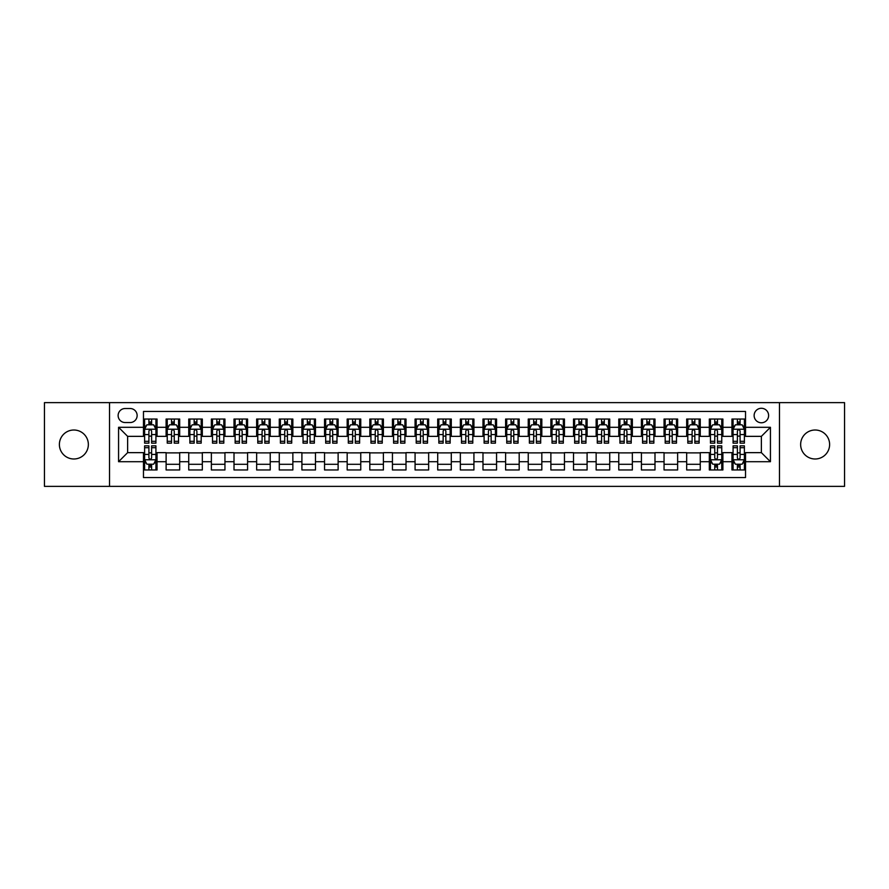 <?xml version="1.0" encoding="UTF-8"?>
<svg xmlns="http://www.w3.org/2000/svg" width="889" height="889" viewBox="0 0 889 889"><rect width="100%" height="100%" fill="white"/><g stroke="black" fill="none" stroke-linecap="round" stroke-linejoin="round"><path stroke-width="1.33" d="M815.124 430.009A14.491 14.491 0 0 0 800.645 444.5A14.491 14.491 0 0 0 815.124 458.991A14.491 14.491 0 0 0 829.615 444.5A14.491 14.491 0 0 0 815.124 430.009M73.876 430.009A14.491 14.491 0 0 0 59.385 444.5A14.491 14.491 0 0 0 73.876 458.991A14.491 14.491 0 0 0 88.355 444.5A14.491 14.491 0 0 0 73.876 430.009M761.373 408.284A7.245 7.245 0 0 0 754.128 415.53A7.245 7.245 0 0 0 761.373 422.775A7.245 7.245 0 0 0 768.618 415.53A7.245 7.245 0 0 0 761.373 408.284M779.475 486.372L844.55 486.372L844.55 402.628L779.475 402.628L779.475 486.372L109.525 486.372L109.525 402.628L44.45 402.628L44.45 486.372L109.525 486.372M745.527 419.041L731.947 419.041L731.947 427.298L722.89 427.298L722.89 436.355L731.947 436.355L731.947 427.298M722.89 427.298L722.89 419.041L709.311 419.041L709.311 427.298L700.265 427.298L700.265 436.355L709.311 436.355L709.311 427.298M700.265 427.298L700.265 419.041L686.675 419.041L686.675 427.298L677.629 427.298L677.629 436.355L686.675 436.355L686.675 427.298M677.629 427.298L677.629 419.041L664.05 419.041L664.05 427.298L654.993 427.298L654.993 436.355L664.05 436.355L664.05 427.298M654.993 427.298L654.993 419.041L641.414 419.041L641.414 427.298L632.357 427.298L632.357 436.355L641.414 436.355L641.414 427.298M632.357 427.298L632.357 419.041L618.777 419.041L618.777 427.298L609.721 427.298L609.721 436.355L618.777 436.355L618.777 427.298M609.721 427.298L609.721 419.041L596.141 419.041L596.141 427.298L587.096 427.298L587.096 436.355L596.141 436.355L596.141 427.298M587.096 427.298L587.096 419.041L573.516 419.041L573.516 427.298L564.459 427.298L564.459 436.355L573.516 436.355L573.516 427.298M564.459 427.298L564.459 419.041L550.88 419.041L550.88 427.298L541.823 427.298L541.823 436.355L550.88 436.355L550.88 427.298M541.823 427.298L541.823 419.041L528.244 419.041L528.244 427.298L519.187 427.298L519.187 436.355L528.244 436.355L528.244 427.298M519.187 427.298L519.187 419.041L505.608 419.041L505.608 427.298L496.562 427.298L496.562 436.355L505.608 436.355L505.608 427.298M496.562 427.298L496.562 419.041L482.983 419.041L482.983 427.298L473.926 427.298L473.926 436.355L482.983 436.355L482.983 427.298M473.926 427.298L473.926 419.041L460.346 419.041L460.346 427.298L451.29 427.298L451.29 436.355L460.346 436.355L460.346 427.298M451.29 427.298L451.29 419.041L437.71 419.041L437.71 427.298L428.654 427.298L428.654 436.355L437.71 436.355L437.71 427.298M428.654 427.298L428.654 419.041L415.074 419.041L415.074 427.298L406.017 427.298L406.017 436.355L415.074 436.355L415.074 427.298M406.017 427.298L406.017 419.041L392.438 419.041L392.438 427.298L383.392 427.298L383.392 436.355L392.438 436.355L392.438 427.298M383.392 427.298L383.392 419.041L369.813 419.041L369.813 427.298L360.756 427.298L360.756 436.355L369.813 436.355L369.813 427.298M360.756 427.298L360.756 419.041L347.177 419.041L347.177 427.298L338.12 427.298L338.12 436.355L347.177 436.355L347.177 427.298M338.12 427.298L338.12 419.041L324.541 419.041L324.541 427.298L315.484 427.298L315.484 436.355L324.541 436.355L324.541 427.298M315.484 427.298L315.484 419.041L301.904 419.041L301.904 427.298L292.859 427.298L292.859 436.355L301.904 436.355L301.904 427.298M292.859 427.298L292.859 419.041L279.279 419.041L279.279 427.298L270.223 427.298L270.223 436.355L279.279 436.355L279.279 427.298M270.223 427.298L270.223 419.041L256.643 419.041L256.643 427.298L247.587 427.298L247.587 436.355L256.643 436.355L256.643 427.298M247.587 427.298L247.587 419.041L234.007 419.041L234.007 427.298L224.95 427.298L224.95 436.355L234.007 436.355L234.007 427.298M224.95 427.298L224.95 419.041L211.371 419.041L211.371 427.298L202.325 427.298L202.325 436.355L211.371 436.355L211.371 427.298M202.325 427.298L202.325 419.041L188.735 419.041L188.735 427.298L179.689 427.298L179.689 436.355L188.735 436.355L188.735 427.298M179.689 427.298L179.689 419.041L166.11 419.041L166.11 436.355L157.053 436.355L157.053 419.041L143.473 419.041M143.473 469.959L157.053 469.959L157.053 452.645L166.11 452.645L166.11 469.959L179.689 469.959L179.689 452.645L188.735 452.645L188.735 461.702L179.689 461.702M188.735 461.702L188.735 469.959L202.325 469.959L202.325 452.645L211.371 452.645L211.371 461.702L202.325 461.702M211.371 461.702L211.371 469.959L224.95 469.959L224.95 452.645L234.007 452.645L234.007 461.702L224.95 461.702M234.007 461.702L234.007 469.959L247.587 469.959L247.587 452.645L256.643 452.645L256.643 461.702L247.587 461.702M256.643 461.702L256.643 469.959L270.223 469.959L270.223 452.645L279.279 452.645L279.279 461.702L270.223 461.702M279.279 461.702L279.279 469.959L292.859 469.959L292.859 452.645L301.904 452.645L301.904 461.702L292.859 461.702M301.904 461.702L301.904 469.959L315.484 469.959L315.484 452.645L324.541 452.645L324.541 461.702L315.484 461.702M324.541 461.702L324.541 469.959L338.12 469.959L338.12 452.645L347.177 452.645L347.177 461.702L338.12 461.702M347.177 461.702L347.177 469.959L360.756 469.959L360.756 452.645L369.813 452.645L369.813 461.702L360.756 461.702M369.813 461.702L369.813 469.959L383.392 469.959L383.392 452.645L392.438 452.645L392.438 461.702L383.392 461.702M392.438 461.702L392.438 469.959L406.017 469.959L406.017 452.645L415.074 452.645L415.074 461.702L406.017 461.702M415.074 461.702L415.074 469.959L428.654 469.959L428.654 452.645L437.71 452.645L437.71 461.702L428.654 461.702M437.71 461.702L437.71 469.959L451.29 469.959L451.29 452.645L460.346 452.645L460.346 461.702L451.29 461.702M460.346 461.702L460.346 469.959L473.926 469.959L473.926 452.645L482.983 452.645L482.983 461.702L473.926 461.702M482.983 461.702L482.983 469.959L496.562 469.959L496.562 452.645L505.608 452.645L505.608 461.702L496.562 461.702M505.608 461.702L505.608 469.959L519.187 469.959L519.187 452.645L528.244 452.645L528.244 461.702L519.187 461.702M528.244 461.702L528.244 469.959L541.823 469.959L541.823 452.645L550.88 452.645L550.88 461.702L541.823 461.702M550.88 461.702L550.88 469.959L564.459 469.959L564.459 452.645L573.516 452.645L573.516 461.702L564.459 461.702M573.516 461.702L573.516 469.959L587.096 469.959L587.096 452.645L596.141 452.645L596.141 461.702L587.096 461.702M596.141 461.702L596.141 469.959L609.721 469.959L609.721 452.645L618.777 452.645L618.777 461.702L609.721 461.702M618.777 461.702L618.777 469.959L632.357 469.959L632.357 452.645L641.414 452.645L641.414 461.702L632.357 461.702M641.414 461.702L641.414 469.959L654.993 469.959L654.993 452.645L664.05 452.645L664.05 461.702L654.993 461.702M664.05 461.702L664.05 469.959L677.629 469.959L677.629 452.645L686.675 452.645L686.675 461.702L677.629 461.702M686.675 461.702L686.675 469.959L700.265 469.959L700.265 452.645L709.311 452.645L709.311 461.702L700.265 461.702M709.311 461.702L709.311 469.959L722.89 469.959L722.89 452.645L731.947 452.645L731.947 461.702L722.89 461.702M125.138 422.542L130.116 422.542A7.012 7.012 0 0 0 137.139 415.53A7.012 7.012 0 0 0 130.116 408.518L125.138 408.518A7.012 7.012 0 0 0 118.126 415.53A7.012 7.012 0 0 0 125.138 422.542M779.475 402.628L109.525 402.628M745.527 427.298L745.527 411.451L143.473 411.451L143.473 436.355L127.627 436.355L127.627 452.645L143.473 452.645L143.473 477.549L745.527 477.549L745.527 452.645L761.373 452.645L761.373 436.355L745.527 436.355L745.527 427.298L770.43 427.298L770.43 461.702L745.527 461.702M143.473 461.702L118.57 461.702L118.57 427.298L143.473 427.298M731.947 461.702L731.947 469.959L745.527 469.959M143.473 424.698L144.607 424.698M148.907 424.698L151.619 424.698M155.919 424.698L157.053 424.698M143.473 436.121L144.607 436.121M148.907 436.121L151.619 436.121M155.919 436.121L157.053 436.121M143.473 452.879L144.607 452.879M148.907 452.879L151.619 452.879M155.919 452.879L157.053 452.879M143.473 464.302L144.607 464.302M148.907 464.302L151.619 464.302M155.919 464.302L157.053 464.302M166.11 436.121L167.243 436.121M171.533 436.121L174.255 436.121M178.556 436.121L179.689 436.121M166.11 424.698L167.243 424.698M171.533 424.698L174.255 424.698M178.556 424.698L179.689 424.698M166.11 452.879L179.689 452.879M166.11 464.302L179.689 464.302M188.735 452.879L202.325 452.879M188.735 464.302L202.325 464.302M188.735 424.698L189.868 424.698M194.169 424.698L196.891 424.698M201.192 424.698L202.325 424.698M188.735 436.121L189.868 436.121M194.169 436.121L196.891 436.121M201.192 436.121L202.325 436.121M211.371 452.879L224.95 452.879M211.371 464.302L224.95 464.302M211.371 424.698L212.504 424.698M216.805 424.698L219.516 424.698M223.817 424.698L224.95 424.698M211.371 436.121L212.504 436.121M216.805 436.121L219.516 436.121M223.817 436.121L224.95 436.121M234.007 452.879L247.587 452.879M234.007 464.302L247.587 464.302M234.007 424.698L235.141 424.698M239.441 424.698L242.152 424.698M246.453 424.698L247.587 424.698M234.007 436.121L235.141 436.121M239.441 436.121L242.152 436.121M246.453 436.121L247.587 436.121M256.643 452.879L270.223 452.879M256.643 464.302L270.223 464.302M256.643 424.698L257.777 424.698M262.077 424.698L264.789 424.698M269.089 424.698L270.223 424.698M256.643 436.121L257.777 436.121M262.077 436.121L264.789 436.121M269.089 436.121L270.223 436.121M279.279 452.879L292.859 452.879M279.279 464.302L292.859 464.302M279.279 424.698L280.402 424.698M284.702 424.698L287.425 424.698M291.725 424.698L292.859 424.698M279.279 436.121L280.402 436.121M284.702 436.121L287.425 436.121M291.725 436.121L292.859 436.121M301.904 452.879L315.484 452.879M301.904 464.302L315.484 464.302M301.904 424.698L303.038 424.698M307.338 424.698L310.061 424.698M314.362 424.698L315.484 424.698M301.904 436.121L303.038 436.121M307.338 436.121L310.061 436.121M314.362 436.121L315.484 436.121M324.541 452.879L338.12 452.879M324.541 464.302L338.12 464.302M324.541 424.698L325.674 424.698M329.975 424.698L332.686 424.698M336.987 424.698L338.12 424.698M324.541 436.121L325.674 436.121M329.975 436.121L332.686 436.121M336.987 436.121L338.12 436.121M347.177 452.879L360.756 452.879M347.177 464.302L360.756 464.302M347.177 424.698L348.31 424.698M352.611 424.698L355.322 424.698M359.623 424.698L360.756 424.698M347.177 436.121L348.31 436.121M352.611 436.121L355.322 436.121M359.623 436.121L360.756 436.121M369.813 452.879L383.392 452.879M369.813 464.302L383.392 464.302M369.813 424.698L370.935 424.698M375.236 424.698L377.958 424.698M382.259 424.698L383.392 424.698M369.813 436.121L370.935 436.121M375.236 436.121L377.958 436.121M382.259 436.121L383.392 436.121M392.438 452.879L406.017 452.879M392.438 464.302L406.017 464.302M392.438 424.698L393.571 424.698M397.872 424.698L400.595 424.698M404.895 424.698L406.017 424.698M392.438 436.121L393.571 436.121M397.872 436.121L400.595 436.121M404.895 436.121L406.017 436.121M415.074 452.879L428.654 452.879M415.074 464.302L428.654 464.302M415.074 424.698L416.208 424.698M420.508 424.698L423.22 424.698M427.52 424.698L428.654 424.698M415.074 436.121L416.208 436.121M420.508 436.121L423.22 436.121M427.52 436.121L428.654 436.121M437.71 452.879L451.29 452.879M437.71 464.302L451.29 464.302M437.71 424.698L438.844 424.698M443.144 424.698L445.856 424.698M450.156 424.698L451.29 424.698M437.71 436.121L438.844 436.121M443.144 436.121L445.856 436.121M450.156 436.121L451.29 436.121M460.346 452.879L473.926 452.879M460.346 464.302L473.926 464.302M460.346 424.698L461.48 424.698M465.78 424.698L468.492 424.698M472.792 424.698L473.926 424.698M460.346 436.121L461.48 436.121M465.78 436.121L468.492 436.121M472.792 436.121L473.926 436.121M482.983 452.879L496.562 452.879M482.983 464.302L496.562 464.302M482.983 424.698L484.105 424.698M488.405 424.698L491.128 424.698M495.429 424.698L496.562 424.698M482.983 436.121L484.105 436.121M488.405 436.121L491.128 436.121M495.429 436.121L496.562 436.121M505.608 452.879L519.187 452.879M505.608 464.302L519.187 464.302M505.608 424.698L506.741 424.698M511.042 424.698L513.764 424.698M518.065 424.698L519.187 424.698M505.608 436.121L506.741 436.121M511.042 436.121L513.764 436.121M518.065 436.121L519.187 436.121M528.244 452.879L541.823 452.879M528.244 464.302L541.823 464.302M528.244 424.698L529.377 424.698M533.678 424.698L536.389 424.698M540.69 424.698L541.823 424.698M528.244 436.121L529.377 436.121M533.678 436.121L536.389 436.121M540.69 436.121L541.823 436.121M550.88 452.879L564.459 452.879M550.88 464.302L564.459 464.302M550.88 424.698L552.013 424.698M556.314 424.698L559.025 424.698M563.326 424.698L564.459 424.698M550.88 436.121L552.013 436.121M556.314 436.121L559.025 436.121M563.326 436.121L564.459 436.121M573.516 452.879L587.096 452.879M573.516 464.302L587.096 464.302M573.516 424.698L574.638 424.698M578.939 424.698L581.662 424.698M585.962 424.698L587.096 424.698M573.516 436.121L574.638 436.121M578.939 436.121L581.662 436.121M585.962 436.121L587.096 436.121M596.141 452.879L609.721 452.879M596.141 464.302L609.721 464.302M596.141 424.698L597.275 424.698M601.575 424.698L604.298 424.698M608.598 424.698L609.721 424.698M596.141 436.121L597.275 436.121M601.575 436.121L604.298 436.121M608.598 436.121L609.721 436.121M618.777 452.879L632.357 452.879M618.777 464.302L632.357 464.302M618.777 424.698L619.911 424.698M624.211 424.698L626.923 424.698M631.223 424.698L632.357 424.698M618.777 436.121L619.911 436.121M624.211 436.121L626.923 436.121M631.223 436.121L632.357 436.121M641.414 452.879L654.993 452.879M641.414 464.302L654.993 464.302M641.414 424.698L642.547 424.698M646.848 424.698L649.559 424.698M653.86 424.698L654.993 424.698M641.414 436.121L642.547 436.121M646.848 436.121L649.559 436.121M653.86 436.121L654.993 436.121M664.05 452.879L677.629 452.879M664.05 464.302L677.629 464.302M664.05 424.698L665.183 424.698M669.484 424.698L672.195 424.698M676.496 424.698L677.629 424.698M664.05 436.121L665.183 436.121M669.484 436.121L672.195 436.121M676.496 436.121L677.629 436.121M686.675 452.879L700.265 452.879M686.675 464.302L700.265 464.302M686.675 424.698L687.808 424.698M692.109 424.698L694.831 424.698M699.132 424.698L700.265 424.698M686.675 436.121L687.808 436.121M692.109 436.121L694.831 436.121M699.132 436.121L700.265 436.121M709.311 452.879L710.444 452.879M714.745 452.879L717.467 452.879M721.757 452.879L722.89 452.879M709.311 464.302L710.444 464.302M714.745 464.302L717.467 464.302M721.757 464.302L722.89 464.302M709.311 424.698L710.444 424.698M714.745 424.698L717.467 424.698M721.757 424.698L722.89 424.698M709.311 436.121L710.444 436.121M714.745 436.121L717.467 436.121M721.757 436.121L722.89 436.121M731.947 452.879L733.081 452.879M737.381 452.879L740.093 452.879M744.393 452.879L745.527 452.879M731.947 464.302L733.081 464.302M737.381 464.302L740.093 464.302M744.393 464.302L745.527 464.302M731.947 424.698L733.081 424.698M737.381 424.698L740.093 424.698M744.393 424.698L745.527 424.698M731.947 436.121L733.081 436.121M737.381 436.121L740.093 436.121M744.393 436.121L745.527 436.121M127.627 436.355L118.57 427.298M127.627 452.645L118.57 461.702M770.43 427.298L761.373 436.355M770.43 461.702L761.373 452.645M151.619 421.975L148.907 421.975M155.919 441.3L151.619 441.3L151.619 443.144L155.919 443.144L155.919 429.331L153.653 424.809L146.863 424.809L144.607 429.331L144.607 443.144L148.907 443.144L148.907 441.3L144.607 441.3M144.607 429.331L144.607 419.041M155.919 429.331L155.919 419.041M148.907 424.809L148.907 419.041M151.619 419.041L151.619 424.809M151.619 441.3L151.619 431.032C150.719 429.287 149.808 429.287 148.907 431.032L148.907 441.3M148.907 467.025L151.619 467.025M144.607 447.7L148.907 447.7L148.907 445.856L144.607 445.856L144.607 459.669L146.863 464.191L153.653 464.191L155.919 459.669L155.919 445.856L151.619 445.856L151.619 447.7L155.919 447.7M155.919 459.669L155.919 469.959M144.607 459.669L144.607 469.959M151.619 464.191L151.619 469.959M148.907 469.959L148.907 464.191M148.907 447.7L148.907 457.968C149.808 459.713 150.719 459.713 151.619 457.968L151.619 447.7M174.255 421.975L171.533 421.975M178.556 441.3L174.255 441.3L174.255 443.144L178.556 443.144L178.556 429.331L176.289 424.809L169.499 424.809L167.243 429.331L167.243 443.144L171.533 443.144L171.533 441.3L167.243 441.3M167.243 429.331L167.243 419.041M178.556 429.331L178.556 419.041M171.533 424.809L171.533 419.041M174.255 419.041L174.255 424.809M174.255 441.3L174.255 431.032C173.355 429.287 172.444 429.287 171.533 431.032L171.533 441.3M196.891 421.975L194.169 421.975M201.192 441.3L196.891 441.3L196.891 443.144L201.192 443.144L201.192 429.331L198.925 424.809L192.135 424.809L189.868 429.331L189.868 443.144L194.169 443.144L194.169 441.3L189.868 441.3M189.868 429.331L189.868 419.041M201.192 429.331L201.192 419.041M194.169 424.809L194.169 419.041M196.891 419.041L196.891 424.809M196.891 441.3L196.891 431.032C195.98 429.287 195.08 429.287 194.169 431.032L194.169 441.3M219.516 421.975L216.805 421.975M223.817 441.3L219.516 441.3L219.516 443.144L223.817 443.144L223.817 429.331L221.561 424.809L214.771 424.809L212.504 429.331L212.504 443.144L216.805 443.144L216.805 441.3L212.504 441.3M212.504 429.331L212.504 419.041M223.817 429.331L223.817 419.041M216.805 424.809L216.805 419.041M219.516 419.041L219.516 424.809M219.516 441.3L219.516 431.032C218.616 429.287 217.716 429.287 216.805 431.032L216.805 441.3M242.152 421.975L239.441 421.975M246.453 441.3L242.152 441.3L242.152 443.144L246.453 443.144L246.453 429.331L244.197 424.809L237.407 424.809L235.141 429.331L235.141 443.144L239.441 443.144L239.441 441.3L235.141 441.3M235.141 429.331L235.141 419.041M246.453 429.331L246.453 419.041M239.441 424.809L239.441 419.041M242.152 419.041L242.152 424.809M242.152 441.3L242.152 431.032C241.252 429.287 240.341 429.287 239.441 431.032L239.441 441.3M264.789 421.975L262.077 421.975M269.089 441.3L264.789 441.3L264.789 443.144L269.089 443.144L269.089 429.331L266.822 424.809L260.033 424.809L257.777 429.331L257.777 443.144L262.077 443.144L262.077 441.3L257.777 441.3M257.777 429.331L257.777 419.041M269.089 429.331L269.089 419.041M262.077 424.809L262.077 419.041M264.789 419.041L264.789 424.809M264.789 441.3L264.789 431.032C263.889 429.287 262.977 429.287 262.077 431.032L262.077 441.3M287.425 421.975L284.702 421.975M291.725 441.3L287.425 441.3L287.425 443.144L291.725 443.144L291.725 429.331L289.458 424.809L282.669 424.809L280.402 429.331L280.402 443.144L284.702 443.144L284.702 441.3L280.402 441.3M280.402 429.331L280.402 419.041M291.725 429.331L291.725 419.041M284.702 424.809L284.702 419.041M287.425 419.041L287.425 424.809M287.425 441.3L287.425 431.032C286.514 429.287 285.613 429.287 284.702 431.032L284.702 441.3M310.061 421.975L307.338 421.975M314.362 441.3L310.061 441.3L310.061 443.144L314.362 443.144L314.362 429.331L312.095 424.809L305.305 424.809L303.038 429.331L303.038 443.144L307.338 443.144L307.338 441.3L303.038 441.3M303.038 429.331L303.038 419.041M314.362 429.331L314.362 419.041M307.338 424.809L307.338 419.041M310.061 419.041L310.061 424.809M310.061 441.3L310.061 431.032C309.15 429.287 308.25 429.287 307.338 431.032L307.338 441.3M332.686 421.975L329.975 421.975M336.987 441.3L332.686 441.3L332.686 443.144L336.987 443.144L336.987 429.331L334.731 424.809L327.941 424.809L325.674 429.331L325.674 443.144L329.975 443.144L329.975 441.3L325.674 441.3M325.674 429.331L325.674 419.041M336.987 429.331L336.987 419.041M329.975 424.809L329.975 419.041M332.686 419.041L332.686 424.809M332.686 441.3L332.686 431.032C331.786 429.287 330.875 429.287 329.975 431.032L329.975 441.3M355.322 421.975L352.611 421.975M359.623 441.3L355.322 441.3L355.322 443.144L359.623 443.144L359.623 429.331L357.356 424.809L350.566 424.809L348.31 429.331L348.31 443.144L352.611 443.144L352.611 441.3L348.31 441.3M348.31 429.331L348.31 419.041M359.623 429.331L359.623 419.041M352.611 424.809L352.611 419.041M355.322 419.041L355.322 424.809M355.322 441.3L355.322 431.032C354.422 429.287 353.511 429.287 352.611 431.032L352.611 441.3M377.958 421.975L375.236 421.975M382.259 441.3L377.958 441.3L377.958 443.144L382.259 443.144L382.259 429.331L379.992 424.809L373.202 424.809L370.935 429.331L370.935 443.144L375.236 443.144L375.236 441.3L370.935 441.3M370.935 429.331L370.935 419.041M382.259 429.331L382.259 419.041M375.236 424.809L375.236 419.041M377.958 419.041L377.958 424.809M377.958 441.3L377.958 431.032C377.058 429.287 376.147 429.287 375.236 431.032L375.236 441.3M400.595 421.975L397.872 421.975M404.895 441.3L400.595 441.3L400.595 443.144L404.895 443.144L404.895 429.331L402.628 424.809L395.838 424.809L393.571 429.331L393.571 443.144L397.872 443.144L397.872 441.3L393.571 441.3M393.571 429.331L393.571 419.041M404.895 429.331L404.895 419.041M397.872 424.809L397.872 419.041M400.595 419.041L400.595 424.809M400.595 441.3L400.595 431.032C399.683 429.287 398.783 429.287 397.872 431.032L397.872 441.3M423.22 421.975L420.508 421.975M427.52 441.3L423.22 441.3L423.22 443.144L427.52 443.144L427.52 429.331L425.264 424.809L418.475 424.809L416.208 429.331L416.208 443.144L420.508 443.144L420.508 441.3L416.208 441.3M416.208 429.331L416.208 419.041M427.52 429.331L427.52 419.041M420.508 424.809L420.508 419.041M423.22 419.041L423.22 424.809M423.22 441.3L423.22 431.032C422.319 429.287 421.419 429.287 420.508 431.032L420.508 441.3M445.856 421.975L443.144 421.975M450.156 441.3L445.856 441.3L445.856 443.144L450.156 443.144L450.156 429.331L447.9 424.809L441.1 424.809L438.844 429.331L438.844 443.144L443.144 443.144L443.144 441.3L438.844 441.3M438.844 429.331L438.844 419.041M450.156 429.331L450.156 419.041M443.144 424.809L443.144 419.041M445.856 419.041L445.856 424.809M445.856 441.3L445.856 431.032C444.956 429.287 444.044 429.287 443.144 431.032L443.144 441.3M468.492 421.975L465.78 421.975M472.792 441.3L468.492 441.3L468.492 443.144L472.792 443.144L472.792 429.331L470.525 424.809L463.736 424.809L461.48 429.331L461.48 443.144L465.78 443.144L465.78 441.3L461.48 441.3M461.48 429.331L461.48 419.041M472.792 429.331L472.792 419.041M465.78 424.809L465.78 419.041M468.492 419.041L468.492 424.809M468.492 441.3L468.492 431.032C467.592 429.287 466.681 429.287 465.78 431.032L465.78 441.3M491.128 421.975L488.405 421.975M495.429 441.3L491.128 441.3L491.128 443.144L495.429 443.144L495.429 429.331L493.162 424.809L486.372 424.809L484.105 429.331L484.105 443.144L488.405 443.144L488.405 441.3L484.105 441.3M484.105 429.331L484.105 419.041M495.429 429.331L495.429 419.041M488.405 424.809L488.405 419.041M491.128 419.041L491.128 424.809M491.128 441.3L491.128 431.032C490.217 429.287 489.317 429.287 488.405 431.032L488.405 441.3M513.764 421.975L511.042 421.975M518.065 441.3L513.764 441.3L513.764 443.144L518.065 443.144L518.065 429.331L515.798 424.809L509.008 424.809L506.741 429.331L506.741 443.144L511.042 443.144L511.042 441.3L506.741 441.3M506.741 429.331L506.741 419.041M518.065 429.331L518.065 419.041M511.042 424.809L511.042 419.041M513.764 419.041L513.764 424.809M513.764 441.3L513.764 431.032C512.853 429.287 511.953 429.287 511.042 431.032L511.042 441.3M536.389 421.975L533.678 421.975M540.69 441.3L536.389 441.3L536.389 443.144L540.69 443.144L540.69 429.331L538.434 424.809L531.644 424.809L529.377 429.331L529.377 443.144L533.678 443.144L533.678 441.3L529.377 441.3M529.377 429.331L529.377 419.041M540.69 429.331L540.69 419.041M533.678 424.809L533.678 419.041M536.389 419.041L536.389 424.809M536.389 441.3L536.389 431.032C535.489 429.287 534.578 429.287 533.678 431.032L533.678 441.3M559.025 421.975L556.314 421.975M563.326 441.3L559.025 441.3L559.025 443.144L563.326 443.144L563.326 429.331L561.059 424.809L554.269 424.809L552.013 429.331L552.013 443.144L556.314 443.144L556.314 441.3L552.013 441.3M552.013 429.331L552.013 419.041M563.326 429.331L563.326 419.041M556.314 424.809L556.314 419.041M559.025 419.041L559.025 424.809M559.025 441.3L559.025 431.032C558.125 429.287 557.214 429.287 556.314 431.032L556.314 441.3M581.662 421.975L578.939 421.975M585.962 441.3L581.662 441.3L581.662 443.144L585.962 443.144L585.962 429.331L583.695 424.809L576.905 424.809L574.638 429.331L574.638 443.144L578.939 443.144L578.939 441.3L574.638 441.3M574.638 429.331L574.638 419.041M585.962 429.331L585.962 419.041M578.939 424.809L578.939 419.041M581.662 419.041L581.662 424.809M581.662 441.3L581.662 431.032C580.75 429.287 579.85 429.287 578.939 431.032L578.939 441.3M604.298 421.975L601.575 421.975M608.598 441.3L604.298 441.3L604.298 443.144L608.598 443.144L608.598 429.331L606.331 424.809L599.542 424.809L597.275 429.331L597.275 443.144L601.575 443.144L601.575 441.3L597.275 441.3M597.275 429.331L597.275 419.041M608.598 429.331L608.598 419.041M601.575 424.809L601.575 419.041M604.298 419.041L604.298 424.809M604.298 441.3L604.298 431.032C603.387 429.287 602.486 429.287 601.575 431.032L601.575 441.3M626.923 421.975L624.211 421.975M631.223 441.3L626.923 441.3L626.923 443.144L631.223 443.144L631.223 429.331L628.968 424.809L622.178 424.809L619.911 429.331L619.911 443.144L624.211 443.144L624.211 441.3L619.911 441.3M619.911 429.331L619.911 419.041M631.223 429.331L631.223 419.041M624.211 424.809L624.211 419.041M626.923 419.041L626.923 424.809M626.923 441.3L626.923 431.032C626.023 429.287 625.123 429.287 624.211 431.032L624.211 441.3M649.559 421.975L646.848 421.975M653.86 441.3L649.559 441.3L649.559 443.144L653.86 443.144L653.86 429.331L651.593 424.809L644.803 424.809L642.547 429.331L642.547 443.144L646.848 443.144L646.848 441.3L642.547 441.3M642.547 429.331L642.547 419.041M653.86 429.331L653.86 419.041M646.848 424.809L646.848 419.041M649.559 419.041L649.559 424.809M649.559 441.3L649.559 431.032C648.659 429.287 647.748 429.287 646.848 431.032L646.848 441.3M672.195 421.975L669.484 421.975M676.496 441.3L672.195 441.3L672.195 443.144L676.496 443.144L676.496 429.331L674.229 424.809L667.439 424.809L665.183 429.331L665.183 443.144L669.484 443.144L669.484 441.3L665.183 441.3M665.183 429.331L665.183 419.041M676.496 429.331L676.496 419.041M669.484 424.809L669.484 419.041M672.195 419.041L672.195 424.809M672.195 441.3L672.195 431.032C671.295 429.287 670.384 429.287 669.484 431.032L669.484 441.3M694.831 421.975L692.109 421.975M699.132 441.3L694.831 441.3L694.831 443.144L699.132 443.144L699.132 429.331L696.865 424.809L690.075 424.809L687.808 429.331L687.808 443.144L692.109 443.144L692.109 441.3L687.808 441.3M687.808 429.331L687.808 419.041M699.132 429.331L699.132 419.041M692.109 424.809L692.109 419.041M694.831 419.041L694.831 424.809M694.831 441.3L694.831 431.032C693.92 429.287 693.02 429.287 692.109 431.032L692.109 441.3M717.467 421.975L714.745 421.975M721.757 441.3L717.467 441.3L717.467 443.144L721.757 443.144L721.757 429.331L719.501 424.809L712.711 424.809L710.444 429.331L710.444 443.144L714.745 443.144L714.745 441.3L710.444 441.3M710.444 429.331L710.444 419.041M721.757 429.331L721.757 419.041M714.745 424.809L714.745 419.041M717.467 419.041L717.467 424.809M717.467 441.3L717.467 431.032C716.556 429.287 715.656 429.287 714.745 431.032L714.745 441.3M714.745 467.025L717.467 467.025M710.444 447.7L714.745 447.7L714.745 445.856L710.444 445.856L710.444 459.669L712.711 464.191L719.501 464.191L721.757 459.669L721.757 445.856L717.467 445.856L717.467 447.7L721.757 447.7M721.757 459.669L721.757 469.959M710.444 459.669L710.444 469.959M717.467 464.191L717.467 469.959M714.745 469.959L714.745 464.191M714.745 447.7L714.745 457.968C715.645 459.713 716.556 459.713 717.467 457.968L717.467 447.7M740.093 421.975L737.381 421.975M744.393 441.3L740.093 441.3L740.093 443.144L744.393 443.144L744.393 429.331L742.137 424.809L735.347 424.809L733.081 429.331L733.081 443.144L737.381 443.144L737.381 441.3L733.081 441.3M733.081 429.331L733.081 419.041M744.393 429.331L744.393 419.041M737.381 424.809L737.381 419.041M740.093 419.041L740.093 424.809M740.093 441.3L740.093 431.032C739.192 429.287 738.281 429.287 737.381 431.032L737.381 441.3M737.381 467.025L740.093 467.025M733.081 447.7L737.381 447.7L737.381 445.856L733.081 445.856L733.081 459.669L735.347 464.191L742.137 464.191L744.393 459.669L744.393 445.856L740.093 445.856L740.093 447.7L744.393 447.7M744.393 459.669L744.393 469.959M733.081 459.669L733.081 469.959M740.093 464.191L740.093 469.959M737.381 469.959L737.381 464.191M737.381 447.7L737.381 457.968C738.281 459.713 739.192 459.713 740.093 457.968L740.093 447.7M166.11 461.702L157.053 461.702M166.11 427.298L157.053 427.298M155.864 429.22L144.663 429.22M144.607 426.053L146.24 426.053M154.275 426.053L155.919 426.053M148.907 434.577L144.607 434.577M155.919 434.577L151.619 434.577M151.619 423.42L148.907 423.42M144.663 459.78L155.864 459.78M155.919 462.947L154.275 462.947M146.24 462.947L144.607 462.947M151.619 454.423L155.919 454.423M144.607 454.423L148.907 454.423M148.907 465.58L151.619 465.58M178.5 429.22L167.299 429.22M167.243 426.053L168.877 426.053M176.911 426.053L178.556 426.053M171.533 434.577L167.243 434.577M178.556 434.577L174.255 434.577M174.255 423.42L171.533 423.42M201.136 429.22L189.924 429.22M189.868 426.053L191.513 426.053M199.547 426.053L201.192 426.053M194.169 434.577L189.868 434.577M201.192 434.577L196.891 434.577M196.891 423.42L194.169 423.42M223.761 429.22L212.56 429.22M212.504 426.053L214.149 426.053M222.183 426.053L223.817 426.053M216.805 434.577L212.504 434.577M223.817 434.577L219.516 434.577M219.516 423.42L216.805 423.42M246.397 429.22L235.196 429.22M235.141 426.053L236.774 426.053M244.819 426.053L246.453 426.053M239.441 434.577L235.141 434.577M246.453 434.577L242.152 434.577M242.152 423.42L239.441 423.42M269.034 429.22L257.832 429.22M257.777 426.053L259.41 426.053M267.445 426.053L269.089 426.053M262.077 434.577L257.777 434.577M269.089 434.577L264.789 434.577M264.789 423.42L262.077 423.42M291.67 429.22L280.457 429.22M280.402 426.053L282.046 426.053M290.081 426.053L291.725 426.053M284.702 434.577L280.402 434.577M291.725 434.577L287.425 434.577M287.425 423.42L284.702 423.42M314.295 429.22L303.093 429.22M303.038 426.053L304.683 426.053M312.717 426.053L314.362 426.053M307.338 434.577L303.038 434.577M314.362 434.577L310.061 434.577M310.061 423.42L307.338 423.42M336.931 429.22L325.73 429.22M325.674 426.053L327.319 426.053M335.353 426.053L336.987 426.053M329.975 434.577L325.674 434.577M336.987 434.577L332.686 434.577M332.686 423.42L329.975 423.42M359.567 429.22L348.366 429.22M348.31 426.053L349.944 426.053M357.978 426.053L359.623 426.053M352.611 434.577L348.31 434.577M359.623 434.577L355.322 434.577M355.322 423.42L352.611 423.42M382.203 429.22L371.002 429.22M370.935 426.053L372.58 426.053M380.614 426.053L382.259 426.053M375.236 434.577L370.935 434.577M382.259 434.577L377.958 434.577M377.958 423.42L375.236 423.42M404.839 429.22L393.627 429.22M393.571 426.053L395.216 426.053M403.25 426.053L404.895 426.053M397.872 434.577L393.571 434.577M404.895 434.577L400.595 434.577M400.595 423.42L397.872 423.42M427.465 429.22L416.263 429.22M416.208 426.053L417.852 426.053M425.887 426.053L427.52 426.053M420.508 434.577L416.208 434.577M427.52 434.577L423.22 434.577M423.22 423.42L420.508 423.42M450.101 429.22L438.899 429.22M438.844 426.053L440.477 426.053M448.523 426.053L450.156 426.053M443.144 434.577L438.844 434.577M450.156 434.577L445.856 434.577M445.856 423.42L443.144 423.42M472.737 429.22L461.535 429.22M461.48 426.053L463.113 426.053M471.148 426.053L472.792 426.053M465.78 434.577L461.48 434.577M472.792 434.577L468.492 434.577M468.492 423.42L465.78 423.42M495.373 429.22L484.161 429.22M484.105 426.053L485.75 426.053M493.784 426.053L495.429 426.053M488.405 434.577L484.105 434.577M495.429 434.577L491.128 434.577M491.128 423.42L488.405 423.42M517.998 429.22L506.797 429.22M506.741 426.053L508.386 426.053M516.42 426.053L518.065 426.053M511.042 434.577L506.741 434.577M518.065 434.577L513.764 434.577M513.764 423.42L511.042 423.42M540.634 429.22L529.433 429.22M529.377 426.053L531.022 426.053M539.056 426.053L540.69 426.053M533.678 434.577L529.377 434.577M540.69 434.577L536.389 434.577M536.389 423.42L533.678 423.42M563.27 429.22L552.069 429.22M552.013 426.053L553.647 426.053M561.681 426.053L563.326 426.053M556.314 434.577L552.013 434.577M563.326 434.577L559.025 434.577M559.025 423.42L556.314 423.42M585.907 429.22L574.705 429.22M574.638 426.053L576.283 426.053M584.317 426.053L585.962 426.053M578.939 434.577L574.638 434.577M585.962 434.577L581.662 434.577M581.662 423.42L578.939 423.42M608.543 429.22L597.33 429.22M597.275 426.053L598.919 426.053M606.954 426.053L608.598 426.053M601.575 434.577L597.275 434.577M608.598 434.577L604.298 434.577M604.298 423.42L601.575 423.42M631.168 429.22L619.966 429.22M619.911 426.053L621.555 426.053M629.59 426.053L631.223 426.053M624.211 434.577L619.911 434.577M631.223 434.577L626.923 434.577M626.923 423.42L624.211 423.42M653.804 429.22L642.603 429.22M642.547 426.053L644.181 426.053M652.226 426.053L653.86 426.053M646.848 434.577L642.547 434.577M653.86 434.577L649.559 434.577M649.559 423.42L646.848 423.42M676.44 429.22L665.239 429.22M665.183 426.053L666.817 426.053M674.851 426.053L676.496 426.053M669.484 434.577L665.183 434.577M676.496 434.577L672.195 434.577M672.195 423.42L669.484 423.42M699.076 429.22L687.864 429.22M687.808 426.053L689.453 426.053M697.487 426.053L699.132 426.053M692.109 434.577L687.808 434.577M699.132 434.577L694.831 434.577M694.831 423.42L692.109 423.42M721.701 429.22L710.5 429.22M710.444 426.053L712.089 426.053M720.123 426.053L721.757 426.053M714.745 434.577L710.444 434.577M721.757 434.577L717.467 434.577M717.467 423.42L714.745 423.42M710.5 459.78L721.701 459.78M721.757 462.947L720.123 462.947M712.089 462.947L710.444 462.947M717.467 454.423L721.757 454.423M710.444 454.423L714.745 454.423M714.745 465.58L717.467 465.58M744.337 429.22L733.136 429.22M733.081 426.053L734.725 426.053M742.76 426.053L744.393 426.053M737.381 434.577L733.081 434.577M744.393 434.577L740.093 434.577M740.093 423.42L737.381 423.42M733.136 459.78L744.337 459.78M744.393 462.947L742.76 462.947M734.725 462.947L733.081 462.947M740.093 454.423L744.393 454.423M733.081 454.423L737.381 454.423M737.381 465.58L740.093 465.58"/></g></svg>
